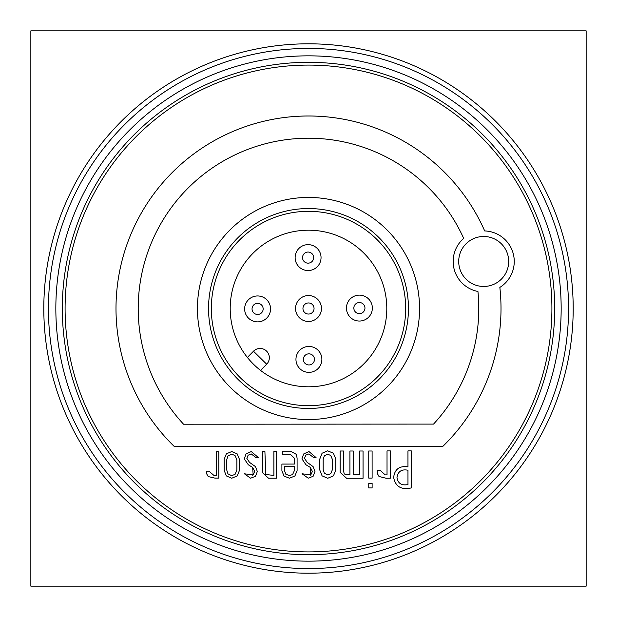 <?xml version="1.0" encoding="UTF-8"?>
<svg xmlns="http://www.w3.org/2000/svg" width="617" height="617" viewBox="0 0 617 617"><rect width="100%" height="100%" fill="white"/><g stroke="black" fill="none" stroke-linecap="round" stroke-linejoin="round"><path stroke-width="0.93" d="M586.15 586.15L586.15 30.85L30.85 30.85L30.85 586.15L586.15 586.15M308.5 573.193A264.693 264.693 0 0 0 537.731 176.154A264.693 264.693 0 0 0 79.269 176.154A264.693 264.693 0 0 0 308.5 573.193M308.392 65.094A243.407 243.407 0 0 0 97.756 430.296A243.407 243.407 0 0 0 519.352 430.111A243.407 243.407 0 0 0 308.392 65.094M252.662 475.221L253.163 474.913L252.662 467.447L248.319 464.786L244.286 458.886L246.021 453.989L251.281 451.551L258.415 457.59L255.932 457.59L251.25 453.927L248.119 455.192L246.862 458.354L249.523 462.38L255.453 466.606L257.335 471.496L255.461 476.339L250.564 478.221L244.432 473.802L253.163 474.913L254.759 471.473L252.662 467.447M310.305 475.198L310.806 474.889L310.305 467.416L305.963 464.763L301.929 458.863L303.664 453.958L308.924 451.528L316.058 457.567L313.575 457.567L308.893 453.904L305.762 455.161L304.505 458.323L307.166 462.357L313.097 466.575L314.978 471.473L313.104 476.316L308.207 478.19L302.075 473.771L310.806 474.889L312.403 471.45L310.305 467.416M218.834 478.121L214.947 478.121L208.284 476.586L206.41 473.424L206.41 471.157L208.955 471.157L214.076 475.545L216.258 475.545L216.251 451.76L218.819 451.76L218.834 478.121M226.717 459.842L226.724 469.915L227.951 473.833L231.622 475.653L235.062 474.365L236.905 469.969L236.905 459.842L235.023 455.5L231.614 454.135L227.943 455.924L226.717 459.842M224.172 459.287L226.346 453.827L231.722 451.559L237.183 453.881L239.45 459.333L239.45 470.416L237.244 475.931L231.73 478.229L226.362 475.908L224.172 470.424L224.172 459.287M276.462 451.598L276.478 478.206L268.503 478.206L262.372 472.56L262.364 451.544L264.909 451.544L265.757 474.488L273.902 475.437L273.886 451.544L276.462 451.598M282.285 454.305L282.285 451.729L291.494 451.729L296.191 454.274L297.093 458.022L297.093 470.64L294.887 476.016L289.404 478.198L284.09 476.1L281.9 470.925L281.9 464.077L294.432 464.069L294.432 458.277L290.376 454.305L282.285 454.305M284.476 470.455L285.764 474.141L289.319 475.622L292.589 474.558L294.44 470.478L294.432 466.645L284.476 466.645L284.476 470.455M323.169 459.495L323.177 469.568L324.326 473.2L327.627 474.913L330.727 473.648L332.44 469.591L332.432 459.488L330.72 455.462L327.619 454.174L324.318 455.886L323.169 459.495M319.814 458.963L322.074 453.225L327.696 450.819L333.411 453.248L335.787 458.986L335.795 470.092L333.45 475.861L327.712 478.268L322.089 475.861L319.814 470.1L319.814 458.963M363.043 450.996L363.051 478.252L346.569 478.26L340.129 472.36L340.121 451.004L343.484 451.004L343.492 470.848L344.278 473.925L346.623 474.82L349.924 474.812L349.916 451.004L353.271 451.004L353.286 474.812L359.696 474.812L359.68 450.996L363.043 450.996M372.12 478.106L368.758 478.106L368.75 450.996L372.105 450.996L372.12 478.106M372.12 487.931L368.765 487.931L368.765 483.288L372.12 483.281L372.12 487.931M390.376 450.904L390.391 478.214L386.111 478.244L379 476.478L377.157 473.154L377.149 470.385L380.311 470.378L385.185 474.882L387.029 474.882L387.021 450.904L390.376 450.904M411.308 450.888L411.323 487.908C401.32 490.114 395.428 486.636 393.638 477.45C394.71 469.159 399.484 465.634 407.96 466.868L407.953 450.896L411.308 450.888M396.993 477.481C397.919 483.443 401.574 485.803 407.968 484.553L407.96 470.231C401.605 468.982 397.95 471.396 396.993 477.481M183.558 424.211A170.292 170.292 0 0 1 214.369 166.59A170.292 170.292 0 0 1 463.691 238.393A30.541 30.541 0 0 0 477.936 291.463A170.292 170.292 0 0 1 433.543 424.095L183.558 424.211M484.692 230.943A192.504 192.504 0 0 0 198.743 150.347A192.504 192.504 0 0 0 174.21 446.423L442.913 446.307A192.504 192.504 0 0 0 499.847 287.399A30.541 30.541 0 0 0 484.692 230.943M458.709 261.485A24.988 24.988 0 0 1 496.184 239.828A24.988 24.988 0 0 1 496.199 283.11A24.988 24.988 0 0 1 458.709 261.485M561.146 311.261A252.662 252.662 0 0 1 179.786 525.915A252.662 252.662 0 0 1 184.568 88.324A252.662 252.662 0 0 1 561.146 311.261M554.668 311.184A246.183 246.183 0 0 1 305.816 554.668A246.183 246.183 0 0 1 62.332 305.816A246.183 246.183 0 0 1 311.184 62.332A246.183 246.183 0 0 1 554.668 311.184M419.552 309.711A111.06 111.06 0 0 1 251.921 404.066A111.06 111.06 0 0 1 254.027 211.716A111.06 111.06 0 0 1 419.552 309.711M568.55 311.338A260.065 260.065 0 0 1 305.662 568.55A260.065 260.065 0 0 1 48.45 305.662A260.065 260.065 0 0 1 311.338 48.45A260.065 260.065 0 0 1 568.55 311.338M408.446 309.587A99.954 99.954 0 0 1 257.582 394.51A99.954 99.954 0 0 1 259.472 221.395A99.954 99.954 0 0 1 408.446 309.587M386.797 307.86A78.297 78.297 0 0 1 269.907 376.625A78.297 78.297 0 0 1 268.796 241.016A78.297 78.297 0 0 1 386.797 307.86M257.705 321.873A12.957 12.957 0 0 1 246.322 302.531A12.957 12.957 0 0 1 268.765 302.345A12.957 12.957 0 0 1 257.705 321.873M321.873 359.295A12.957 12.957 0 0 1 304.065 371.419A12.957 12.957 0 0 1 300.934 349.191A12.957 12.957 0 0 1 321.75 357.59A12.957 12.957 0 0 1 304.065 371.419M405.678 307.706A97.177 97.177 0 0 1 260.598 393.052A97.177 97.177 0 0 1 259.225 224.742A97.177 97.177 0 0 1 405.678 307.706M260.575 370.416L266.675 364.207L253.479 351.227L247.378 357.436M269.336 357.644A9.255 9.255 0 0 1 266.675 364.207A9.255 9.255 0 0 0 263.552 349.137A9.255 9.255 0 0 0 253.479 351.227A9.255 9.255 0 0 1 269.336 357.644M306.834 364.547A5.553 5.553 0 0 1 305.492 355.03A5.553 5.553 0 0 1 314.415 358.624A5.553 5.553 0 0 1 306.834 364.547M252.746 320.933A12.957 12.957 0 0 1 249.615 298.705A12.957 12.957 0 0 1 270.431 307.112A12.957 12.957 0 0 1 252.746 320.933M255.523 314.068A5.553 5.553 0 0 1 254.181 304.543A5.553 5.553 0 0 1 263.097 308.138A5.553 5.553 0 0 1 255.523 314.068M303.232 269.614A12.957 12.957 0 0 1 300.101 247.394A12.957 12.957 0 0 1 320.917 255.793A12.957 12.957 0 0 1 303.232 269.614M306.009 262.749A5.553 5.553 0 0 1 304.667 253.225A5.553 5.553 0 0 1 313.583 256.826A5.553 5.553 0 0 1 306.009 262.749M354.551 320.1A12.957 12.957 0 0 1 351.42 297.88A12.957 12.957 0 0 1 372.228 306.279A12.957 12.957 0 0 1 354.551 320.1M357.32 313.235A5.553 5.553 0 0 1 355.978 303.711A5.553 5.553 0 0 1 364.902 307.312A5.553 5.553 0 0 1 357.32 313.235M303.649 320.516A12.957 12.957 0 0 1 300.518 298.296A12.957 12.957 0 0 1 321.334 306.695A12.957 12.957 0 0 1 303.649 320.516M306.425 313.652A5.553 5.553 0 0 1 305.083 304.127A5.553 5.553 0 0 1 313.999 307.729A5.553 5.553 0 0 1 306.425 313.652"/></g></svg>
